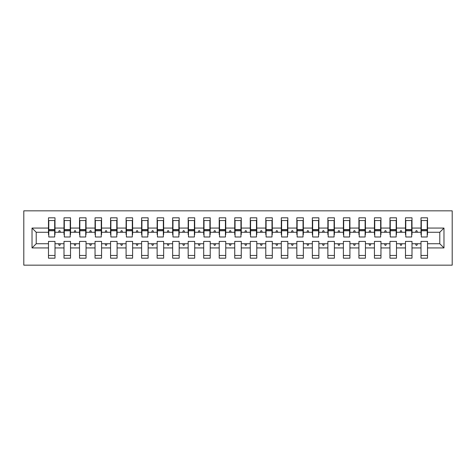 <?xml version="1.0" encoding="UTF-8"?>
<svg xmlns="http://www.w3.org/2000/svg" width="476" height="476" viewBox="0 0 476 476"><rect width="100%" height="100%" fill="white"/><g stroke="black" fill="none" stroke-linecap="round" stroke-linejoin="round"><path stroke-width="0.71" d="M23.8 265.162L452.2 265.162L452.2 210.838L23.8 210.838L23.8 265.162M443.971 247.936L439.782 243.742L439.782 232.258L443.971 228.064L443.971 247.936L427.519 247.936L427.519 241.415L421.004 241.415L421.004 243.742L411.996 243.742L411.996 241.415L405.481 241.415L405.481 243.742L396.478 243.742L396.478 241.415L389.957 241.415L389.957 243.742L380.955 243.742L380.955 241.415L374.433 241.415L374.433 243.742L365.431 243.742L365.431 241.415L358.916 241.415L358.916 243.742L349.914 243.742L349.914 241.415L343.392 241.415L343.392 243.742L334.39 243.742L334.39 241.415L327.869 241.415L327.869 243.742L318.866 243.742L318.866 241.415L312.351 241.415L312.351 243.742L303.349 243.742L303.349 241.415L296.828 241.415L296.828 243.742L287.825 243.742L287.825 241.415L281.304 241.415L281.304 243.742L272.302 243.742L272.302 241.415L265.786 241.415L265.786 243.742L256.784 243.742L256.784 241.415L250.263 241.415L250.263 243.742L241.261 243.742L241.261 241.415L234.739 241.415L234.739 243.742L225.737 243.742L225.737 241.415L219.216 241.415L219.216 243.742L210.214 243.742L210.214 241.415L203.698 241.415L203.698 243.742L194.696 243.742L194.696 241.415L188.175 241.415L188.175 243.742L179.172 243.742L179.172 241.415L172.651 241.415L172.651 243.742L163.649 243.742L163.649 241.415L157.134 241.415L157.134 243.742L148.131 243.742L148.131 241.415L141.61 241.415L141.61 243.742L132.608 243.742L132.608 241.415L126.086 241.415L126.086 243.742L117.084 243.742L117.084 241.415L110.569 241.415L110.569 243.742L101.566 243.742L101.566 241.415L95.045 241.415L95.045 243.742L86.043 243.742L86.043 241.415L79.522 241.415L79.522 243.742L70.519 243.742L70.519 241.415L64.004 241.415L64.004 243.742L54.996 243.742L54.996 258.176L48.481 258.176L48.481 243.742L36.218 243.742L32.029 247.936L32.029 228.064L36.218 232.258L36.218 243.742M427.519 247.936L427.519 258.176L421.004 258.176L421.004 243.742M439.782 232.258L427.519 232.258L427.519 217.824L421.004 217.824L421.004 228.064L411.996 228.064L411.996 234.585L411.686 234.585M421.314 234.585L421.004 234.585L421.004 228.064M421.004 247.936L411.996 247.936L411.996 258.176L405.481 258.176L405.481 243.742M411.996 228.064L411.996 217.824L405.481 217.824L405.481 228.064L396.478 228.064L396.478 234.585L396.169 234.585M405.79 234.585L405.481 234.585L405.481 228.064M405.481 247.936L396.478 247.936L396.478 258.176L389.957 258.176L389.957 243.742M396.478 228.064L396.478 217.824L389.957 217.824L389.957 228.064L380.955 228.064L380.955 234.585L380.645 234.585M390.266 234.585L389.957 234.585L389.957 228.064M389.957 247.936L380.955 247.936L380.955 258.176L374.433 258.176L374.433 243.742M380.955 228.064L380.955 217.824L374.433 217.824L374.433 228.064L365.431 228.064L365.431 234.585L365.122 234.585M374.749 234.585L374.433 234.585L374.433 228.064M374.433 247.936L365.431 247.936L365.431 258.176L358.916 258.176L358.916 243.742M365.431 228.064L365.431 217.824L358.916 217.824L358.916 228.064L349.914 228.064L349.914 234.585L349.604 234.585M359.225 234.585L358.916 234.585L358.916 228.064M358.916 247.936L349.914 247.936L349.914 258.176L343.392 258.176L343.392 243.742M349.914 228.064L349.914 217.824L343.392 217.824L343.392 228.064L334.39 228.064L334.39 234.585L334.081 234.585M343.702 234.585L343.392 234.585L343.392 228.064M343.392 247.936L334.39 247.936L334.39 258.176L327.869 258.176L327.869 243.742M334.39 228.064L334.39 217.824L327.869 217.824L327.869 228.064L318.866 228.064L318.866 234.585L318.557 234.585M328.184 234.585L327.869 234.585L327.869 228.064M327.869 247.936L318.866 247.936L318.866 258.176L312.351 258.176L312.351 243.742M318.866 228.064L318.866 217.824L312.351 217.824L312.351 228.064L303.349 228.064L303.349 234.585L303.034 234.585M312.661 234.585L312.351 234.585L312.351 228.064M312.351 247.936L303.349 247.936L303.349 258.176L296.828 258.176L296.828 243.742M303.349 228.064L303.349 217.824L296.828 217.824L296.828 228.064L287.825 228.064L287.825 234.585L287.516 234.585M297.137 234.585L296.828 234.585L296.828 228.064M296.828 247.936L287.825 247.936L287.825 258.176L281.304 258.176L281.304 243.742M287.825 228.064L287.825 217.824L281.304 217.824L281.304 228.064L272.302 228.064L272.302 234.585L271.992 234.585M281.613 234.585L281.304 234.585L281.304 228.064M281.304 247.936L272.302 247.936L272.302 258.176L265.786 258.176L265.786 243.742M272.302 228.064L272.302 217.824L265.786 217.824L265.786 228.064L256.784 228.064L256.784 234.585L256.469 234.585M266.096 234.585L265.786 234.585L265.786 228.064M265.786 247.936L256.784 247.936L256.784 258.176L250.263 258.176L250.263 243.742M256.784 228.064L256.784 217.824L250.263 217.824L250.263 228.064L241.261 228.064L241.261 234.585L240.951 234.585M250.572 234.585L250.263 234.585L250.263 228.064M250.263 247.936L241.261 247.936L241.261 258.176L234.739 258.176L234.739 243.742M241.261 228.064L241.261 217.824L234.739 217.824L234.739 228.064L225.737 228.064L225.737 234.585L225.428 234.585M235.049 234.585L234.739 234.585L234.739 228.064M234.739 247.936L225.737 247.936L225.737 258.176L219.216 258.176L219.216 243.742M225.737 228.064L225.737 217.824L219.216 217.824L219.216 228.064L210.214 228.064L210.214 234.585L209.904 234.585M219.531 234.585L219.216 234.585L219.216 228.064M219.216 247.936L210.214 247.936L210.214 258.176L203.698 258.176L203.698 243.742M210.214 228.064L210.214 217.824L203.698 217.824L203.698 228.064L194.696 228.064L194.696 234.585L194.386 234.585M204.008 234.585L203.698 234.585L203.698 228.064M203.698 247.936L194.696 247.936L194.696 258.176L188.175 258.176L188.175 243.742M194.696 228.064L194.696 217.824L188.175 217.824L188.175 228.064L179.172 228.064L179.172 234.585L178.863 234.585M188.484 234.585L188.175 234.585L188.175 228.064M188.175 247.936L179.172 247.936L179.172 258.176L172.651 258.176L172.651 243.742M179.172 228.064L179.172 217.824L172.651 217.824L172.651 228.064L163.649 228.064L163.649 234.585L163.339 234.585M172.966 234.585L172.651 234.585L172.651 228.064M172.651 247.936L163.649 247.936L163.649 258.176L157.134 258.176L157.134 243.742M163.649 228.064L163.649 217.824L157.134 217.824L157.134 228.064L148.131 228.064L148.131 234.585L147.816 234.585M157.443 234.585L157.134 234.585L157.134 228.064M157.134 247.936L148.131 247.936L148.131 258.176L141.61 258.176L141.61 243.742M148.131 228.064L148.131 217.824L141.61 217.824L141.61 228.064L132.608 228.064L132.608 234.585L132.298 234.585M141.919 234.585L141.61 234.585L141.61 228.064M141.61 247.936L132.608 247.936L132.608 258.176L126.086 258.176L126.086 243.742M132.608 228.064L132.608 217.824L126.086 217.824L126.086 228.064L117.084 228.064L117.084 234.585L116.775 234.585M126.396 234.585L126.086 234.585L126.086 228.064M126.086 247.936L117.084 247.936L117.084 258.176L110.569 258.176L110.569 243.742M117.084 228.064L117.084 217.824L110.569 217.824L110.569 228.064L101.566 228.064L101.566 234.585L101.251 234.585M110.878 234.585L110.569 234.585L110.569 228.064M110.569 247.936L101.566 247.936L101.566 258.176L95.045 258.176L95.045 243.742M101.566 228.064L101.566 217.824L95.045 217.824L95.045 228.064L86.043 228.064L86.043 234.585L85.734 234.585M95.355 234.585L95.045 234.585L95.045 228.064M95.045 247.936L86.043 247.936L86.043 258.176L79.522 258.176L79.522 243.742M86.043 228.064L86.043 217.824L79.522 217.824L79.522 228.064L70.519 228.064L70.519 234.585L70.21 234.585M79.831 234.585L79.522 234.585L79.522 228.064M79.522 247.936L70.519 247.936L70.519 258.176L64.004 258.176L64.004 243.742M70.519 228.064L70.519 217.824L64.004 217.824L64.004 228.064L54.996 228.064L54.996 217.824L48.481 217.824L48.481 228.064L32.029 228.064M64.314 234.585L64.004 234.585L64.004 228.064M54.996 243.742L54.996 241.415L48.481 241.415L48.481 243.742M48.79 234.585L48.481 234.585L48.481 228.064M427.519 232.258L427.519 234.585L427.21 234.585M411.996 247.936L411.996 243.742M396.478 247.936L396.478 243.742M380.955 247.936L380.955 243.742M365.431 247.936L365.431 243.742M349.914 247.936L349.914 243.742M334.39 247.936L334.39 243.742M318.866 247.936L318.866 243.742M303.349 247.936L303.349 243.742M287.825 247.936L287.825 243.742M272.302 247.936L272.302 243.742M256.784 247.936L256.784 243.742M241.261 247.936L241.261 243.742M225.737 247.936L225.737 243.742M210.214 247.936L210.214 243.742M194.696 247.936L194.696 243.742M179.172 247.936L179.172 243.742M163.649 247.936L163.649 243.742M148.131 247.936L148.131 243.742M132.608 247.936L132.608 243.742M117.084 247.936L117.084 243.742M101.566 247.936L101.566 243.742M86.043 247.936L86.043 243.742M70.519 247.936L70.519 243.742M443.971 228.064L427.519 228.064M64.004 247.936L54.996 247.936M48.481 247.936L32.029 247.936M415.548 232.258L417.452 232.258L416.887 230.705L416.113 230.705L415.548 232.258L411.996 232.258M421.004 232.258L417.452 232.258M415.548 243.742L416.113 245.295L416.887 245.295L417.452 243.742M400.024 232.258L401.928 232.258L401.369 230.705L400.59 230.705L400.024 232.258L396.478 232.258M405.481 232.258L401.928 232.258M400.024 243.742L400.59 245.295L401.369 245.295L401.928 243.742M384.501 232.258L386.411 232.258L385.846 230.705L385.066 230.705L384.501 232.258L380.955 232.258M389.957 232.258L386.411 232.258M384.501 243.742L385.066 245.295L385.846 245.295L386.411 243.742M368.983 232.258L370.887 232.258L370.322 230.705L369.549 230.705L368.983 232.258L365.431 232.258M374.433 232.258L370.887 232.258M368.983 243.742L369.549 245.295L370.322 245.295L370.887 243.742M353.46 232.258L355.364 232.258L354.798 230.705L354.025 230.705L353.46 232.258L349.914 232.258M358.916 232.258L355.364 232.258M353.46 243.742L354.025 245.295L354.798 245.295L355.364 243.742M337.936 232.258L339.846 232.258L339.281 230.705L338.501 230.705L337.936 232.258L334.39 232.258M343.392 232.258L339.846 232.258M337.936 243.742L338.501 245.295L339.281 245.295L339.846 243.742M322.419 232.258L324.323 232.258L323.757 230.705L322.984 230.705L322.419 232.258L318.866 232.258M327.869 232.258L324.323 232.258M322.419 243.742L322.984 245.295L323.757 245.295L324.323 243.742M306.895 232.258L308.799 232.258L308.234 230.705L307.46 230.705L306.895 232.258L303.349 232.258M312.351 232.258L308.799 232.258M306.895 243.742L307.46 245.295L308.234 245.295L308.799 243.742M291.371 232.258L293.281 232.258L292.716 230.705L291.937 230.705L291.371 232.258L287.825 232.258M296.828 232.258L293.281 232.258M291.371 243.742L291.937 245.295L292.716 245.295L293.281 243.742M275.854 232.258L277.758 232.258L277.193 230.705L276.419 230.705L275.854 232.258L272.302 232.258M281.304 232.258L277.758 232.258M275.854 243.742L276.419 245.295L277.193 245.295L277.758 243.742M260.33 232.258L262.234 232.258L261.669 230.705L260.896 230.705L260.33 232.258L256.784 232.258M265.786 232.258L262.234 232.258M260.33 243.742L260.896 245.295L261.669 245.295L262.234 243.742M244.807 232.258L246.717 232.258L246.151 230.705L245.372 230.705L244.807 232.258L241.261 232.258M250.263 232.258L246.717 232.258M244.807 243.742L245.372 245.295L246.151 245.295L246.717 243.742M229.283 232.258L231.193 232.258L230.628 230.705L229.849 230.705L229.283 232.258L225.737 232.258M234.739 232.258L231.193 232.258M229.283 243.742L229.849 245.295L230.628 245.295L231.193 243.742M213.766 232.258L215.67 232.258L215.104 230.705L214.331 230.705L213.766 232.258L210.214 232.258M219.216 232.258L215.67 232.258M213.766 243.742L214.331 245.295L215.104 245.295L215.67 243.742M198.242 232.258L200.146 232.258L199.581 230.705L198.807 230.705L198.242 232.258L194.696 232.258M203.698 232.258L200.146 232.258M198.242 243.742L198.807 245.295L199.581 245.295L200.146 243.742M182.719 232.258L184.629 232.258L184.063 230.705L183.284 230.705L182.719 232.258L179.172 232.258M188.175 232.258L184.629 232.258M182.719 243.742L183.284 245.295L184.063 245.295L184.629 243.742M167.201 232.258L169.105 232.258L168.54 230.705L167.766 230.705L167.201 232.258L163.649 232.258M172.651 232.258L169.105 232.258M167.201 243.742L167.766 245.295L168.54 245.295L169.105 243.742M151.677 232.258L153.581 232.258L153.016 230.705L152.243 230.705L151.677 232.258L148.131 232.258M157.134 232.258L153.581 232.258M151.677 243.742L152.243 245.295L153.016 245.295L153.581 243.742M136.154 232.258L138.064 232.258L137.499 230.705L136.719 230.705L136.154 232.258L132.608 232.258M141.61 232.258L138.064 232.258M136.154 243.742L136.719 245.295L137.499 245.295L138.064 243.742M120.636 232.258L122.54 232.258L121.975 230.705L121.201 230.705L120.636 232.258L117.084 232.258M126.086 232.258L122.54 232.258M120.636 243.742L121.201 245.295L121.975 245.295L122.54 243.742M105.113 232.258L107.017 232.258L106.451 230.705L105.678 230.705L105.113 232.258L101.566 232.258M110.569 232.258L107.017 232.258M105.113 243.742L105.678 245.295L106.451 245.295L107.017 243.742M89.589 232.258L91.499 232.258L90.934 230.705L90.154 230.705L89.589 232.258L86.043 232.258M95.045 232.258L91.499 232.258M89.589 243.742L90.154 245.295L90.934 245.295L91.499 243.742M74.072 232.258L75.976 232.258L75.41 230.705L74.631 230.705L74.072 232.258L70.519 232.258M79.522 232.258L75.976 232.258M74.072 243.742L74.631 245.295L75.41 245.295L75.976 243.742M58.548 232.258L60.452 232.258L59.887 230.705L59.113 230.705L58.548 232.258L54.996 232.258L54.996 228.064M64.004 232.258L60.452 232.258M58.548 243.742L59.113 245.295L59.887 245.295L60.452 243.742M54.996 232.258L54.996 234.585L54.686 234.585M48.481 232.258L36.218 232.258M439.782 243.742L427.519 243.742M48.481 220.537L48.79 220.537L48.481 220.537M48.79 230.783L48.79 220.537L54.996 220.537L54.686 220.537L54.686 236.988L48.79 236.988L48.79 230.783L54.686 230.783M48.481 255.463L54.996 255.463M64.004 220.537L64.314 220.537L64.004 220.537M64.314 230.783L64.314 220.537L70.519 220.537L70.21 220.537L70.21 236.988L64.314 236.988L64.314 230.783L70.21 230.783M64.004 255.463L70.519 255.463M79.522 220.537L79.831 220.537L79.522 220.537M79.831 230.783L79.831 220.537L86.043 220.537L85.734 220.537L85.734 236.988L79.831 236.988L79.831 230.783L85.734 230.783M79.522 255.463L86.043 255.463M95.045 220.537L95.355 220.537L95.045 220.537M95.355 230.783L95.355 220.537L101.566 220.537L101.251 220.537L101.251 236.988L95.355 236.988L95.355 230.783L101.251 230.783M95.045 255.463L101.566 255.463M110.569 220.537L110.878 220.537L110.569 220.537M110.878 230.783L110.878 220.537L117.084 220.537L116.775 220.537L116.775 236.988L110.878 236.988L110.878 230.783L116.775 230.783M110.569 255.463L117.084 255.463M126.086 220.537L126.396 220.537L126.086 220.537M126.396 230.783L126.396 220.537L132.608 220.537L132.298 220.537L132.298 236.988L126.396 236.988L126.396 230.783L132.298 230.783M126.086 255.463L132.608 255.463M141.61 220.537L141.919 220.537L141.61 220.537M141.919 230.783L141.919 220.537L148.131 220.537L147.816 220.537L147.816 236.988L141.919 236.988L141.919 230.783L147.816 230.783M141.61 255.463L148.131 255.463M157.134 220.537L157.443 220.537L157.134 220.537M157.443 230.783L157.443 220.537L163.649 220.537L163.339 220.537L163.339 236.988L157.443 236.988L157.443 230.783L163.339 230.783M157.134 255.463L163.649 255.463M172.651 220.537L172.966 220.537L172.651 220.537M172.966 230.783L172.966 220.537L179.172 220.537L178.863 220.537L178.863 236.988L172.966 236.988L172.966 230.783L178.863 230.783M172.651 255.463L179.172 255.463M188.175 220.537L188.484 220.537L188.175 220.537M188.484 230.783L188.484 220.537L194.696 220.537L194.386 220.537L194.386 236.988L188.484 236.988L188.484 230.783L194.386 230.783M188.175 255.463L194.696 255.463M203.698 220.537L204.008 220.537L203.698 220.537M204.008 230.783L204.008 220.537L210.214 220.537L209.904 220.537L209.904 236.988L204.008 236.988L204.008 230.783L209.904 230.783M203.698 255.463L210.214 255.463M219.216 220.537L219.531 220.537L219.216 220.537M219.531 230.783L219.531 220.537L225.737 220.537L225.428 220.537L225.428 236.988L219.531 236.988L219.531 230.783L225.428 230.783M219.216 255.463L225.737 255.463M234.739 220.537L235.049 220.537L234.739 220.537M235.049 230.783L235.049 220.537L241.261 220.537L240.951 220.537L240.951 236.988L235.049 236.988L235.049 230.783L240.951 230.783M234.739 255.463L241.261 255.463M250.263 220.537L250.572 220.537L250.263 220.537M250.572 230.783L250.572 220.537L256.784 220.537L256.469 220.537L256.469 236.988L250.572 236.988L250.572 230.783L256.469 230.783M250.263 255.463L256.784 255.463M265.786 220.537L266.096 220.537L265.786 220.537M266.096 230.783L266.096 220.537L272.302 220.537L271.992 220.537L271.992 236.988L266.096 236.988L266.096 230.783L271.992 230.783M265.786 255.463L272.302 255.463M281.304 220.537L281.613 220.537L281.304 220.537M281.613 230.783L281.613 220.537L287.825 220.537L287.516 220.537L287.516 236.988L281.613 236.988L281.613 230.783L287.516 230.783M281.304 255.463L287.825 255.463M296.828 220.537L297.137 220.537L296.828 220.537M297.137 230.783L297.137 220.537L303.349 220.537L303.034 220.537L303.034 236.988L297.137 236.988L297.137 230.783L303.034 230.783M296.828 255.463L303.349 255.463M312.351 220.537L312.661 220.537L312.351 220.537M312.661 230.783L312.661 220.537L318.866 220.537L318.557 220.537L318.557 236.988L312.661 236.988L312.661 230.783L318.557 230.783M312.351 255.463L318.866 255.463M327.869 220.537L328.184 220.537L327.869 220.537M328.184 230.783L328.184 220.537L334.39 220.537L334.081 220.537L334.081 236.988L328.184 236.988L328.184 230.783L334.081 230.783M327.869 255.463L334.39 255.463M343.392 220.537L343.702 220.537L343.392 220.537M343.702 230.783L343.702 220.537L349.914 220.537L349.604 220.537L349.604 236.988L343.702 236.988L343.702 230.783L349.604 230.783M343.392 255.463L349.914 255.463M358.916 220.537L359.225 220.537L358.916 220.537M359.225 230.783L359.225 220.537L365.431 220.537L365.122 220.537L365.122 236.988L359.225 236.988L359.225 230.783L365.122 230.783M358.916 255.463L365.431 255.463M374.433 220.537L374.749 220.537L374.433 220.537M374.749 230.783L374.749 220.537L380.955 220.537L380.645 220.537L380.645 236.988L374.749 236.988L374.749 230.783L380.645 230.783M374.433 255.463L380.955 255.463M389.957 220.537L390.266 220.537L389.957 220.537M390.266 230.783L390.266 220.537L396.478 220.537L396.169 220.537L396.169 236.988L390.266 236.988L390.266 230.783L396.169 230.783M389.957 255.463L396.478 255.463M405.481 220.537L405.79 220.537L405.481 220.537M405.79 230.783L405.79 220.537L411.996 220.537L411.686 220.537L411.686 236.988L405.79 236.988L405.79 230.783L411.686 230.783M405.481 255.463L411.996 255.463M421.004 220.537L421.314 220.537L421.004 220.537M421.314 230.783L421.314 220.537L427.519 220.537L427.21 220.537L427.21 236.988L421.314 236.988L421.314 230.783L427.21 230.783M421.004 255.463L427.519 255.463M54.686 224.416L54.996 224.416M48.481 224.416L48.79 224.416M48.79 229.849L54.686 229.849M70.21 224.416L70.519 224.416M64.004 224.416L64.314 224.416M64.314 229.849L70.21 229.849M85.734 224.416L86.043 224.416M79.522 224.416L79.831 224.416M79.831 229.849L85.734 229.849M101.251 224.416L101.566 224.416M95.045 224.416L95.355 224.416M95.355 229.849L101.251 229.849M116.775 224.416L117.084 224.416M110.569 224.416L110.878 224.416M110.878 229.849L116.775 229.849M132.298 224.416L132.608 224.416M126.086 224.416L126.396 224.416M126.396 229.849L132.298 229.849M147.816 224.416L148.131 224.416M141.61 224.416L141.919 224.416M141.919 229.849L147.816 229.849M163.339 224.416L163.649 224.416M157.134 224.416L157.443 224.416M157.443 229.849L163.339 229.849M178.863 224.416L179.172 224.416M172.651 224.416L172.966 224.416M172.966 229.849L178.863 229.849M194.386 224.416L194.696 224.416M188.175 224.416L188.484 224.416M188.484 229.849L194.386 229.849M209.904 224.416L210.214 224.416M203.698 224.416L204.008 224.416M204.008 229.849L209.904 229.849M225.428 224.416L225.737 224.416M219.216 224.416L219.531 224.416M219.531 229.849L225.428 229.849M240.951 224.416L241.261 224.416M234.739 224.416L235.049 224.416M235.049 229.849L240.951 229.849M256.469 224.416L256.784 224.416M250.263 224.416L250.572 224.416M250.572 229.849L256.469 229.849M271.992 224.416L272.302 224.416M265.786 224.416L266.096 224.416M266.096 229.849L271.992 229.849M287.516 224.416L287.825 224.416M281.304 224.416L281.613 224.416M281.613 229.849L287.516 229.849M303.034 224.416L303.349 224.416M296.828 224.416L297.137 224.416M297.137 229.849L303.034 229.849M318.557 224.416L318.866 224.416M312.351 224.416L312.661 224.416M312.661 229.849L318.557 229.849M334.081 224.416L334.39 224.416M327.869 224.416L328.184 224.416M328.184 229.849L334.081 229.849M349.604 224.416L349.914 224.416M343.392 224.416L343.702 224.416M343.702 229.849L349.604 229.849M365.122 224.416L365.431 224.416M358.916 224.416L359.225 224.416M359.225 229.849L365.122 229.849M380.645 224.416L380.955 224.416M374.433 224.416L374.749 224.416M374.749 229.849L380.645 229.849M396.169 224.416L396.478 224.416M389.957 224.416L390.266 224.416M390.266 229.849L396.169 229.849M411.686 224.416L411.996 224.416M405.481 224.416L405.79 224.416M405.79 229.849L411.686 229.849M427.21 224.416L427.519 224.416M421.004 224.416L421.314 224.416M421.314 229.849L427.21 229.849M48.79 229.616L54.686 229.616M64.314 229.616L70.21 229.616M79.831 229.616L85.734 229.616M95.355 229.616L101.251 229.616M110.878 229.616L116.775 229.616M126.396 229.616L132.298 229.616M141.919 229.616L147.816 229.616M157.443 229.616L163.339 229.616M172.966 229.616L178.863 229.616M188.484 229.616L194.386 229.616M204.008 229.616L209.904 229.616M219.531 229.616L225.428 229.616M235.049 229.616L240.951 229.616M250.572 229.616L256.469 229.616M266.096 229.616L271.992 229.616M281.613 229.616L287.516 229.616M297.137 229.616L303.034 229.616M312.661 229.616L318.557 229.616M328.184 229.616L334.081 229.616M343.702 229.616L349.604 229.616M359.225 229.616L365.122 229.616M374.749 229.616L380.645 229.616M390.266 229.616L396.169 229.616M405.79 229.616L411.686 229.616M421.314 229.616L427.21 229.616"/></g></svg>
